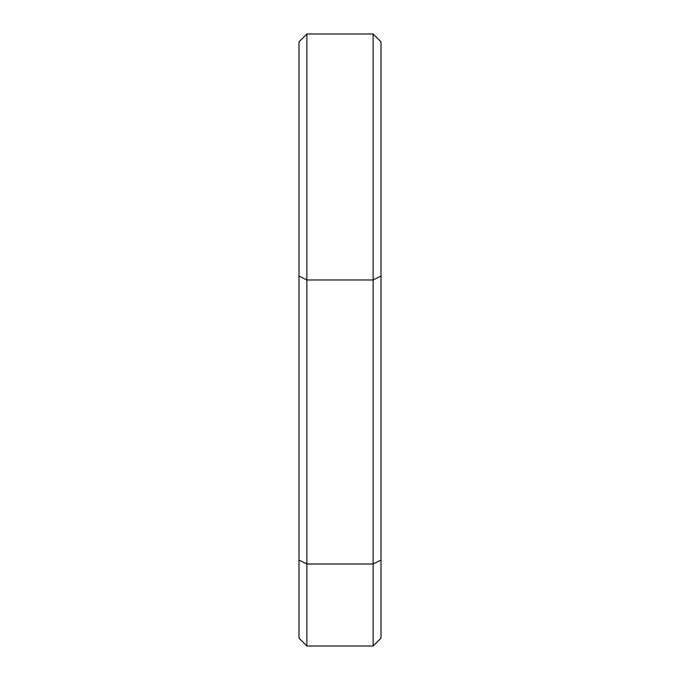 <?xml version="1.0" encoding="UTF-8"?>
<svg xmlns="http://www.w3.org/2000/svg" width="680" height="680" viewBox="0 0 680 680"><rect width="100%" height="100%" fill="white"/><g stroke="black" fill="none" stroke-linecap="round" stroke-linejoin="round"><path stroke-width="1.02" d="M306.875 34L373.125 34L306.875 34L299.004 41.871L306.875 34L306.875 279.981L373.125 279.981L373.125 646L306.875 646L306.875 279.981L299.004 276.046L299.004 638.129L306.875 646M299.004 41.871L299.004 276.046M380.995 276.046L373.125 279.981L373.125 34L380.995 41.871L380.995 638.129L373.125 646M299.004 560.073L306.875 564.009L373.125 564.009L380.995 560.073"/></g></svg>
